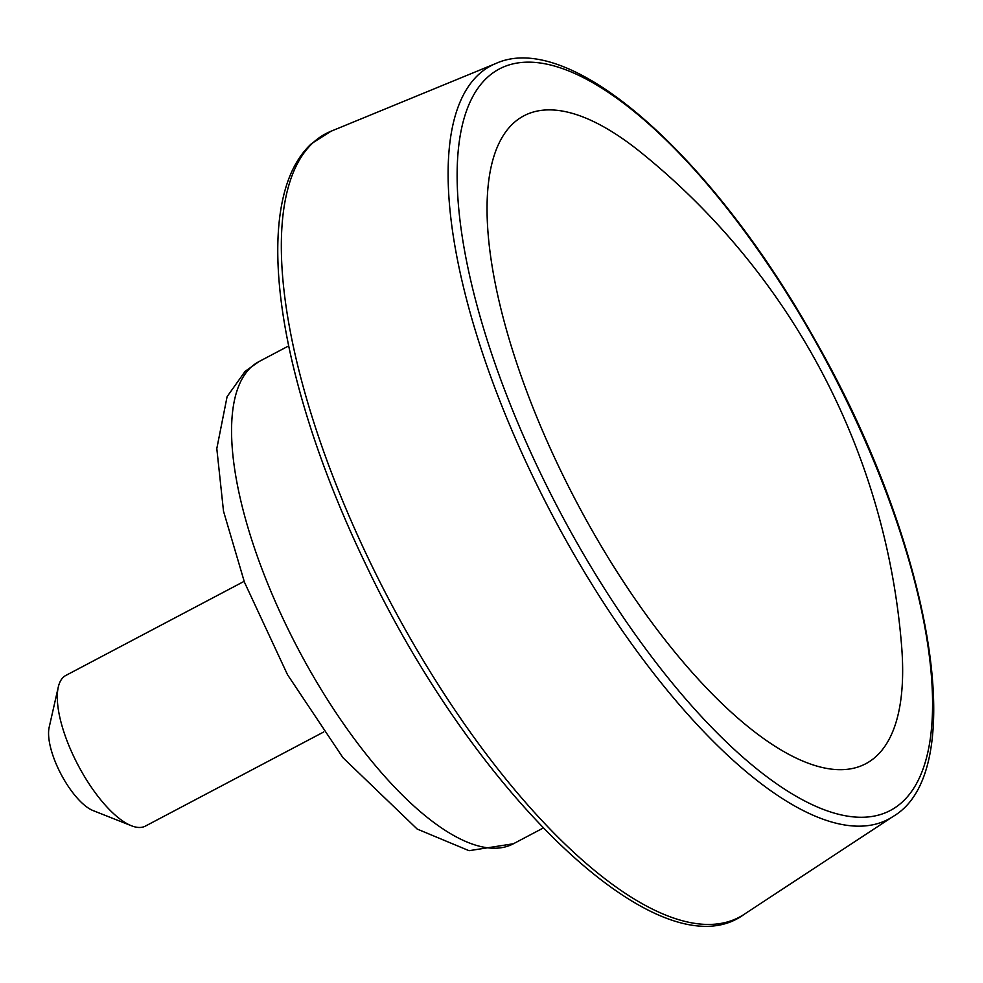 <?xml version="1.0" encoding="UTF-8"?>
<svg xmlns="http://www.w3.org/2000/svg" width="983" height="983" viewBox="0 0 983 983"><rect width="100%" height="100%" fill="white"/><g stroke="black" fill="none" stroke-linecap="round" stroke-linejoin="round"><path stroke-width="1.47" d="M244.128 581.346L65.861 675.432A85.189 31.087 62.2 0 0 63.453 677.127A85.189 31.087 62.2 0 0 58.267 687.142A85.189 31.087 62.2 0 0 78.136 765.265A85.189 31.087 62.2 0 0 131.427 825.757A85.189 31.087 62.2 0 0 145.386 826.101L323.653 732.016M58.267 687.142L49.15 727.395A51.116 18.652 62.2 0 0 61.069 774.272A51.116 18.652 62.2 0 0 93.041 810.57L131.427 825.757M513.47 123.158A366.29 133.651 62.2 0 0 593.228 532.393A366.29 133.651 62.2 0 0 808.677 763.386A366.29 133.651 62.2 0 0 901.632 646.273A707.391 707.391 0 0 0 641.039 152.525A366.29 133.651 62.2 0 0 513.47 123.158M251.23 367.052A272.586 99.467 62.2 0 0 304.312 660.416A272.586 99.467 62.2 0 0 513.421 843.758L469.051 850.688L417.197 829.062L342.956 757.709L287.527 674.731L244.448 582.206L223.51 511.197L216.801 448.58L227.11 396.616L245.148 371.316L258.947 361.609A272.586 99.467 62.2 0 0 251.23 367.052M313.282 142.51A442.964 161.63 62.2 0 0 403.288 625.999A442.964 161.63 62.2 0 0 744.217 914.288C661.964 975.222 476.165 796.943 366.561 566.085C332.045 494.498 307.163 425.995 291.914 360.601C282.871 321.318 278.164 285.869 277.784 254.241C277.525 231.202 279.663 210.927 284.185 193.393C289.727 171.927 298.844 155.326 311.562 143.604L330.952 131.267A442.964 161.63 62.2 0 0 313.282 142.51M893.191 816.406C972.212 770.316 930.274 540.613 814.44 338.84C712.368 156.408 570.668 29.343 495.825 63.502A425.922 155.412 62.2 0 0 478.832 74.315A425.922 155.412 62.2 0 0 565.385 539.212A425.922 155.412 62.2 0 0 893.191 816.406L744.217 914.288M487.31 77.485A419.139 152.93 62.2 0 0 697.893 712.712A419.139 152.93 62.2 0 0 899.224 529.198A419.139 152.93 62.2 0 0 487.31 77.485M288.695 345.905L258.947 361.609M543.169 828.055L513.421 843.758M495.825 63.502L330.952 131.267"/></g></svg>
